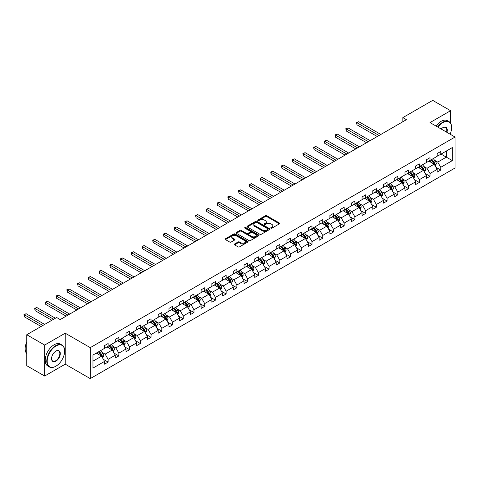 <?xml version="1.0" encoding="UTF-8"?>
<svg xmlns="http://www.w3.org/2000/svg" width="479" height="479" viewBox="0 0 479 479"><rect width="100%" height="100%" fill="white"/><g stroke="black" fill="none" stroke-linecap="round" stroke-linejoin="round"><path stroke-width="0.72" d="M270.958 228.148A0.695 0.401 0 0 0 271.94 228.148L279.401 223.837A0.994 0.575 0 0 0 279.688 223.436A0.994 0.575 0 0 0 279.401 223.028L266.761 215.73A0.994 0.575 0 0 0 265.36 215.73L257.9 220.041A0.695 0.401 0 0 0 258.882 220.603L259.846 220.047A3.179 1.832 0 0 1 264.342 220.047L265.39 220.657A3.179 1.832 0 0 1 266.324 221.951A3.179 1.832 0 0 1 265.39 223.25L264.426 223.807A0.695 0.401 0 0 0 265.408 224.376L266.378 223.819A3.179 1.832 0 0 1 270.869 223.819L271.922 224.423A3.179 1.832 0 0 1 272.85 225.723A3.179 1.832 0 0 1 271.922 227.022L270.958 227.579A0.695 0.401 0 0 0 270.958 228.148L270.958 227.579M234.536 244.027A0.994 0.575 0 0 0 234.243 244.428A0.994 0.575 0 0 0 234.536 244.835L238.081 246.883A0.994 0.575 0 0 0 239.488 246.883L247.769 242.099A0.994 0.575 0 0 0 248.062 241.691A0.994 0.575 0 0 0 247.769 241.29L235.135 233.992A0.994 0.575 0 0 0 233.728 233.992L225.441 238.776A0.994 0.575 0 0 0 225.154 239.183A0.994 0.575 0 0 0 225.441 239.584L229.728 242.057A0.994 0.575 0 0 0 231.129 242.057L234.674 240.009A0.994 0.575 0 0 0 234.967 239.608A0.994 0.575 0 0 0 234.674 239.201L232.554 237.973A2.658 1.533 0 0 1 231.776 236.889A2.658 1.533 0 0 1 233.417 235.476A2.658 1.533 0 0 1 236.309 235.806L244.625 240.608A2.658 1.533 0 0 1 245.404 241.691A2.658 1.533 0 0 1 243.769 243.11A2.658 1.533 0 0 1 240.871 242.775L239.488 241.979A0.994 0.575 0 0 0 238.081 241.979L234.536 244.027L234.536 244.835M65.222 333.192L44.655 345.066L26.776 334.737L26.776 365.711L44.655 376.039L65.222 364.166L90.256 378.62L90.256 347.646L65.222 333.192L65.222 364.166M450.577 123.181L450.577 110.709L430.016 122.582L455.05 137.036L90.256 347.646M450.577 110.709L432.699 100.38L402.833 117.624L402.833 121.756M26.776 334.737L56.636 317.499L60.216 319.565L406.414 119.69L402.833 117.624M259.917 234.273A0.994 0.575 0 0 0 261.318 234.273L269.605 229.495A0.994 0.575 0 0 0 269.899 229.088A0.994 0.575 0 0 0 269.605 228.681L256.966 221.388A0.994 0.575 0 0 0 255.564 221.388L247.278 226.172A0.994 0.575 0 0 0 246.99 226.573A0.994 0.575 0 0 0 247.278 226.98L259.917 234.273M245.134 228.297A0.695 0.401 0 0 1 245.841 228.393L245.841 227.567L258.69 234.985A0.994 0.575 0 0 1 258.977 235.393A0.994 0.575 0 0 1 258.69 235.794L250.403 240.578A0.994 0.575 0 0 1 248.996 240.578L236.363 233.285L236.363 232.471A0.994 0.575 0 0 0 236.069 232.878A0.994 0.575 0 0 0 236.363 233.285M236.363 232.471L239.907 230.423A0.994 0.575 0 0 1 241.308 230.423L246.434 233.387A0.994 0.575 0 0 0 247.841 233.387L250.194 232.028A0.994 0.575 0 0 0 250.481 231.62A0.994 0.575 0 0 0 250.194 231.213L244.859 228.136A0.695 0.401 0 0 1 245.841 227.567M44.655 345.066L44.655 376.039M450.577 134.449L450.577 133.024M92.974 355.035L104.56 348.347L104.56 345.581L108.14 343.515L108.14 346.281L115.289 342.15L115.289 339.383L118.87 337.318L118.87 340.09L126.019 335.959L126.019 333.192L129.599 331.127L129.599 333.893L136.749 329.762L136.749 326.995L140.329 324.93L140.329 327.696L147.478 323.57L147.478 320.804L151.053 318.739L151.053 321.505L158.208 317.373L158.208 314.607L161.782 312.542L161.782 315.308L168.937 311.182L168.937 308.416L172.512 306.35L172.512 309.117L179.667 304.985L179.667 302.219L183.241 300.153L183.241 302.92L190.397 298.788L190.397 296.022L193.971 293.962L193.971 296.729L201.126 292.597L201.126 289.831L204.701 287.765L204.701 290.531L211.856 286.4L211.856 283.634L215.43 281.568L215.43 284.34L222.585 280.209L222.585 277.443L226.16 275.377L226.16 278.143L233.315 274.012L233.315 271.246L236.889 269.18L236.889 271.946L244.045 267.821L244.045 265.055L247.619 262.989L247.619 265.755L254.774 261.624L254.774 258.858L258.349 256.792L258.349 259.558L265.498 255.433L265.498 252.661L269.078 250.601L269.078 253.367L276.227 249.236L276.227 246.469L279.808 244.404L279.808 247.17L286.957 243.039L286.957 240.272L290.537 238.207L290.537 240.979L297.687 236.848L297.687 234.081L301.267 232.016L301.267 234.782L308.416 230.65L308.416 227.884L311.997 225.819L311.997 228.585L319.146 224.459L319.146 221.693L322.72 219.627L322.72 222.394L329.875 218.262L329.875 215.496L333.45 213.43L333.45 216.197L340.605 212.071L340.605 209.299L344.179 207.239L344.179 210.006L351.335 205.874L351.335 203.108L354.909 201.042L354.909 203.809L362.064 199.677L362.064 196.911L365.639 194.845L365.639 197.617L372.794 193.486L372.794 190.72L376.368 188.654L376.368 191.42L383.523 187.289L383.523 184.523L387.098 182.457L387.098 185.223L394.253 181.098L394.253 178.332L397.827 176.266L397.827 179.032L404.983 174.901L404.983 172.135L408.557 170.069L408.557 172.835L415.712 168.71L415.712 165.944L419.287 163.878L419.287 166.644L426.442 162.513L426.442 159.746L430.016 157.681L430.016 160.447L437.165 156.322L437.165 153.549L440.746 151.49L440.746 154.256L452.332 147.562L452.332 160.615L440.746 167.303L440.746 170.069L437.165 172.135L437.165 169.368L430.016 173.5L430.016 176.266L426.442 178.332L426.442 175.565L419.287 179.691L419.287 182.457L415.712 184.523L415.712 181.757L408.557 185.888L408.557 188.654L404.983 190.72L404.983 187.954L397.827 192.079L397.827 194.851L394.253 196.911L394.253 194.145L387.098 198.276L387.098 201.042L383.523 203.108L383.523 200.342L376.368 204.473L376.368 207.239L372.794 209.305L372.794 206.533L365.639 210.664L365.639 213.43L362.064 215.496L362.064 212.73L354.909 216.861L354.909 219.627L351.335 221.693L351.335 218.927L344.179 223.052L344.179 225.819L340.605 227.884L340.605 225.118L333.45 229.249L333.45 232.016L329.875 234.081L329.875 231.315L322.72 235.44L322.72 238.207L319.146 240.272L319.146 237.506L311.997 241.638L311.997 244.404L308.416 246.469L308.416 243.703L301.267 247.835L301.267 250.601L297.687 252.661L297.687 249.894L290.537 254.026L290.537 256.792L286.957 258.858L286.957 256.091L279.808 260.223L279.808 262.989L276.227 265.055L276.227 262.282L269.078 266.414L269.078 269.18L265.498 271.246L265.498 268.479L258.349 272.611L258.349 275.377L254.774 277.443L254.774 274.677L247.619 278.802L247.619 281.568L244.045 283.634L244.045 280.868L236.889 284.999L236.889 287.765L233.315 289.831L233.315 287.065L226.16 291.19L226.16 293.962L222.585 296.022L222.585 293.256L215.43 297.387L215.43 300.153L211.856 302.219L211.856 299.453L204.701 303.584L204.701 306.35L201.126 308.416L201.126 305.644L193.971 309.775L193.971 312.542L190.397 314.607L190.397 311.841L183.241 315.972L183.241 318.739L179.667 320.804L179.667 318.038L172.512 322.163L172.512 324.93L168.937 326.995L168.937 324.229L161.782 328.36L161.782 331.127L158.208 333.192L158.208 330.426L151.053 334.552L151.053 337.324L147.478 339.383L147.478 336.617L140.329 340.749L140.329 343.515L136.749 345.581L136.749 342.814L129.599 346.946L129.599 349.712L126.019 351.778L126.019 349.005L118.87 353.137L118.87 355.903L115.289 357.969L115.289 355.202L108.14 359.334L108.14 362.1L104.56 364.166L104.56 361.4L92.974 368.088L92.974 355.035M90.256 378.62L455.05 168.003L455.05 137.036M106.997 346.946L112.29 349.999L105.135 354.131L101.937 352.281M105.135 354.131L108.14 359.334M112.29 349.999L115.289 355.202M104.56 347.688L105.135 348.017L108.14 346.281M117.726 340.749L123.019 343.802L115.864 347.934L112.667 346.089M115.864 347.934L118.87 353.137M123.019 343.802L126.019 349.005M115.289 341.491L115.864 341.82L118.87 340.09M128.45 334.552L133.743 337.611L126.594 341.743L123.396 339.892M126.594 341.743L129.599 346.946M133.743 337.611L136.749 342.814M126.019 335.3L126.594 335.629L129.599 333.893M139.179 328.36L144.472 331.414L137.323 335.545L134.126 333.701M137.323 335.545L140.329 340.749M144.472 331.414L147.478 336.617M136.749 329.103L137.323 329.432L140.329 327.696M149.909 322.163L155.202 325.223L148.053 329.348L144.856 327.504M148.053 329.348L151.053 334.552M155.202 325.223L158.208 330.426M147.478 322.906L148.053 323.241L151.053 321.505M160.639 315.972L165.932 319.026L158.783 323.157L155.585 321.313M158.783 323.157L161.782 328.36M165.932 319.026L168.937 324.229M158.208 316.715L158.783 317.044L161.782 315.308M171.368 309.775L176.661 312.835L169.512 316.96L166.315 315.116M169.512 316.96L172.512 322.163M176.661 312.835L179.667 318.038M168.937 310.518L169.512 310.847L172.512 309.117M182.098 303.584L187.391 306.638L180.242 310.769L177.044 308.925M180.242 310.769L183.241 315.972M187.391 306.638L190.397 311.841M179.667 304.327L180.242 304.656L183.241 302.92M192.827 297.387L198.12 300.441L190.965 304.572L187.774 302.728M190.965 304.572L193.971 309.775M198.12 300.441L201.126 305.644M190.397 298.13L190.965 298.459L193.971 296.729M203.557 291.19L208.85 294.25L201.695 298.381L198.504 296.531M201.695 298.381L204.701 303.584M208.85 294.25L211.856 299.453M201.126 291.939L201.695 292.268L204.701 290.531M214.287 284.999L219.58 288.053L212.425 292.184L209.233 290.34M212.425 292.184L215.43 297.387M219.58 288.053L222.585 293.256M211.856 285.741L212.425 286.071L215.43 284.34M225.016 278.802L230.309 281.862L223.154 285.987L219.963 284.143M223.154 285.987L226.16 291.19M230.309 281.862L233.315 287.065M222.585 279.544L223.154 279.88L226.16 278.143M235.746 272.611L241.039 275.664L233.884 279.796L230.686 277.952M233.884 279.796L236.889 284.999M241.039 275.664L244.045 280.868M233.315 273.353L233.884 273.683L236.889 271.946M246.475 266.414L251.768 269.473L244.613 273.599L241.416 271.755M244.613 273.599L247.619 278.802M251.768 269.473L254.774 274.677M244.045 267.156L244.613 267.492L247.619 265.755M257.205 260.223L262.498 263.276L255.343 267.408L252.146 265.564M255.343 267.408L258.349 272.611M262.498 263.276L265.498 268.479M254.774 260.965L255.343 261.294L258.349 259.558M267.935 254.026L273.228 257.079L266.073 261.211L262.875 259.367M266.073 261.211L269.078 266.414M273.228 257.079L276.227 262.282M265.498 254.768L266.073 255.097L269.078 253.367M278.664 247.829L283.957 250.888L276.802 255.02L273.605 253.169M276.802 255.02L279.808 260.223M283.957 250.888L286.957 256.091M276.227 248.577L276.802 248.906L279.808 247.17M289.388 241.638L294.687 244.691L287.532 248.823L284.334 246.978M287.532 248.823L290.537 254.026M294.687 244.691L297.687 249.894M286.957 242.38L287.532 242.709L290.537 240.979M300.117 235.44L305.41 238.5L298.261 242.625L295.064 240.781M298.261 242.625L301.267 247.835M305.41 238.5L308.416 243.703M297.687 236.189L298.261 236.518L301.267 234.782M310.847 229.249L316.14 232.303L308.991 236.434L305.794 234.59M308.991 236.434L311.997 241.638M316.14 232.303L319.146 237.506M308.416 229.992L308.991 230.321L311.997 228.585M321.577 223.052L326.87 226.112L319.721 230.237L316.523 228.393M319.721 230.237L322.72 235.44M326.87 226.112L329.875 231.315M319.146 223.795L319.721 224.13L322.72 222.394M332.306 216.861L337.599 219.915L330.45 224.046L327.253 222.202M330.45 224.046L333.45 229.249M337.599 219.915L340.605 225.118M329.875 217.604L330.45 217.933L333.45 216.197M343.036 210.664L348.329 213.718L341.18 217.849L337.982 216.005M341.18 217.849L344.179 223.052M348.329 213.718L351.335 218.927M340.605 211.407L341.18 211.736L344.179 210.006M353.765 204.473L359.058 207.527L351.909 211.658L348.712 209.808M351.909 211.658L354.909 216.861M359.058 207.527L362.064 212.73M351.335 205.216L351.909 205.545L354.909 203.809M364.495 198.276L369.788 201.33L362.633 205.461L359.442 203.617M362.633 205.461L365.639 210.664M369.788 201.33L372.794 206.533M362.064 199.019L362.633 199.348L365.639 197.617M375.225 192.079L380.518 195.139L373.363 199.27L370.171 197.42M373.363 199.27L376.368 204.473M380.518 195.139L383.523 200.342M372.794 192.827L373.363 193.157L376.368 191.42M385.954 185.888L391.247 188.942L384.092 193.073L380.901 191.229M384.092 193.073L387.098 198.276M391.247 188.942L394.253 194.145M383.523 186.63L384.092 186.96L387.098 185.223M396.684 179.691L401.977 182.75L394.822 186.876L391.63 185.032M394.822 186.876L397.827 192.079M401.977 182.75L404.983 187.954M394.253 180.433L394.822 180.769L397.827 179.032M407.413 173.5L412.706 176.553L405.551 180.685L402.354 178.841M405.551 180.685L408.557 185.888M412.706 176.553L415.712 181.757M404.983 174.242L405.551 174.572L408.557 172.835M418.143 167.303L423.436 170.362L416.281 174.488L413.084 172.644M416.281 174.488L419.287 179.691M423.436 170.362L426.442 175.565M415.712 168.045L416.281 168.374L419.287 166.644M428.873 161.112L434.166 164.165L427.011 168.297L423.813 166.453M427.011 168.297L430.016 173.5M434.166 164.165L437.165 169.368M426.442 161.854L427.011 162.183L430.016 160.447M441.033 154.088L446.326 157.142L437.74 162.1L434.543 160.255M437.74 162.1L440.746 167.303M452.332 160.615L446.326 157.142L446.326 151.035L452.332 147.562M437.165 155.657L437.74 155.986L440.746 154.256M92.974 361.148L101.56 356.19L96.267 353.137M101.56 356.19L104.56 361.4M435.986 167.327L440.746 170.069M425.256 173.518L430.016 176.266M414.527 179.715L419.287 182.457M403.803 185.906L408.557 188.654M393.073 192.103L397.827 194.851M382.344 198.294L387.098 201.042M371.614 204.491L376.368 207.239M360.885 210.688L365.639 213.43M350.155 216.879L354.909 219.627M339.425 223.076L344.179 225.819M328.696 229.267L333.45 232.016M317.966 235.464L322.72 238.207M307.237 241.656L311.997 244.404M296.507 247.853L301.267 250.601M285.777 254.05L290.537 256.792M275.048 260.241L279.808 262.989M264.318 266.438L269.078 269.18M253.589 272.629L258.349 275.377M242.859 278.826L247.619 281.568M232.135 285.017L236.889 287.765M221.406 291.214L226.16 293.962M210.676 297.405L215.43 300.153M199.947 303.602L204.701 306.35M189.217 309.799L193.971 312.542M178.487 315.99L183.241 318.739M167.758 322.187L172.512 324.93M157.028 328.378L161.782 331.127M146.299 334.576L151.053 337.324M135.569 340.767L140.329 343.515M124.839 346.964L129.599 349.712M114.11 353.161L118.87 355.903M103.38 359.352L108.14 362.1M271.234 228.243L271.922 227.848A3.179 1.832 0 0 0 272.85 226.549L272.85 225.723M266.324 221.951L266.324 222.777A3.179 1.832 0 0 1 265.39 224.076L264.707 224.471M279.389 223.849L266.761 216.556A0.994 0.575 0 0 0 265.36 216.556L258.175 220.705M269.593 229.501L256.966 222.214A0.994 0.575 0 0 0 255.564 222.214L247.29 226.986L247.278 226.172M267.851 229.369A0.695 0.401 0 0 0 267.851 228.806L256.756 222.4A0.695 0.401 0 0 0 255.774 222.4L254.756 222.986A3.179 1.832 0 0 0 253.828 224.286A3.179 1.832 0 0 0 254.756 225.579L262.336 229.956A3.179 1.832 0 0 0 266.833 229.956L267.851 229.369L267.851 230.195A0.695 0.401 0 0 0 268.054 229.914L268.054 229.088M253.828 224.286L253.828 225.112A3.179 1.832 0 0 0 254.756 226.405L254.756 225.579M267.851 230.195L266.833 230.782A3.179 1.832 0 0 1 262.336 230.782L254.756 226.405M236.375 233.291L239.907 231.249L239.907 230.423M250.481 231.62L250.481 232.447A0.994 0.575 0 0 1 250.194 232.854L247.841 234.213A0.994 0.575 0 0 1 246.434 234.213L241.308 231.249A0.994 0.575 0 0 0 239.907 231.249M245.841 228.393L258.672 235.806M251.756 236.452A2.658 1.533 0 0 0 254.648 236.788A2.658 1.533 0 0 0 256.289 235.369A2.658 1.533 0 0 0 255.511 234.285L252.577 232.596A0.994 0.575 0 0 0 251.176 232.596L248.823 233.95A0.994 0.575 0 0 0 248.535 234.357A0.994 0.575 0 0 0 248.823 234.764L251.756 236.452L251.756 237.279A2.658 1.533 0 0 0 254.648 237.614A2.658 1.533 0 0 0 256.289 236.195L256.289 235.369M248.535 234.357L248.535 235.183A0.994 0.575 0 0 0 248.823 235.59L248.823 234.764M251.756 237.279L248.823 235.59M245.404 241.691L245.404 242.518A2.658 1.533 0 0 1 243.769 243.937A2.658 1.533 0 0 1 240.871 243.601L239.488 242.805A0.994 0.575 0 0 0 238.081 242.805L234.548 244.841M231.776 236.889L231.776 237.716A2.658 1.533 0 0 0 232.554 238.799L232.554 237.973M234.662 240.021L232.554 238.799M247.769 241.29L247.769 242.099L235.135 234.818A0.994 0.575 0 0 0 233.728 234.818L225.459 239.596M435.237 166.021L436.309 163.752A2.682 1.545 -120 0 0 435.453 161.471L433.279 158.567M430.968 162.321L429.699 160.627M429.274 161.339L429.028 161.016M380.841 134.449L358.735 121.69L356.951 122.726L356.951 124.791L377.26 136.515M434.004 164.363L434.86 163.866A2.682 1.545 -120 0 0 434.094 162.255L431.92 159.351M431.25 159.735L433.585 162.86A1.365 0.79 60 0 1 433.83 163.273L434.86 163.866M431.058 159.842L433.238 162.752A2.682 1.545 60 0 1 433.902 164.016M356.951 124.791L356.556 122.498L379.051 135.485M356.556 122.498L358.735 121.69M450.11 134.18A12.34 7.125 120 0 0 451.619 127.659A12.34 7.125 120 0 0 442.889 122.618A12.34 7.125 120 0 0 437.992 127.186M437.626 126.971A12.646 7.299 -60 0 1 442.674 122.247A12.646 7.299 -60 0 1 448.997 121.624A12.646 7.299 -60 0 1 451.619 127.414A12.646 7.299 -60 0 1 451.613 127.534M441.195 129.037A6.173 3.563 -60 0 1 442.889 127.659L442.889 127.659A6.173 3.563 -60 0 1 446.913 132.336M436.052 126.061A12.646 7.299 -60 0 1 441.099 121.343A12.646 7.299 -60 0 1 447.422 120.714L448.997 121.624M446.53 132.114A5.868 3.389 120 0 0 445.608 127.492A5.868 3.389 120 0 0 442.782 127.725M55.708 366.309L55.923 366.19A12.34 7.125 120 0 0 64.647 351.071A12.34 7.125 120 0 0 55.923 346.036A12.34 7.125 120 0 0 47.199 361.148A12.34 7.125 120 0 0 55.923 366.19L55.708 366.309A12.646 7.299 -60 0 1 49.385 366.938A12.646 7.299 -60 0 1 47.451 356.807A12.646 7.299 -60 0 1 55.708 345.664A12.646 7.299 -60 0 1 62.03 345.036A12.646 7.299 -60 0 1 64.647 350.826A12.646 7.299 -60 0 1 64.647 350.951M55.923 361.148A6.173 3.563 -60 0 1 51.558 358.627A6.173 3.563 -60 0 1 55.923 351.071L55.923 351.071A6.173 3.563 -60 0 1 60.288 353.592A6.173 3.563 -60 0 1 55.923 361.148M51.558 358.502A5.868 3.389 120 0 0 52.774 361.07A5.868 3.389 120 0 0 55.708 360.777A5.868 3.389 120 0 0 59.54 355.61A5.868 3.389 120 0 0 58.642 350.903A5.868 3.389 120 0 0 55.815 351.137M49.385 366.938L47.81 366.028A12.646 7.299 -60 0 1 45.876 355.897A12.646 7.299 -60 0 1 54.133 344.754A12.646 7.299 -60 0 1 60.456 344.126L62.03 345.036M26.776 353.658A12.646 7.299 -60 0 1 26.776 341.838M424.508 172.218L425.58 169.949A2.682 1.545 -120 0 0 424.723 167.662L422.55 164.758M420.239 168.512L418.969 166.824M418.544 167.536L418.299 167.213M370.111 140.646L348.005 127.887L346.221 128.917L346.221 130.983L366.531 142.712M423.274 170.554L424.131 170.063A2.682 1.545 -120 0 0 423.364 168.446L421.191 165.542M420.52 165.932L422.855 169.051A1.365 0.79 60 0 1 423.107 169.464L424.131 170.063M420.328 166.039L422.508 168.943A2.682 1.545 60 0 1 423.173 170.213M346.221 130.983L345.826 128.689L368.321 141.676M345.826 128.689L348.005 127.887M413.778 178.41L414.85 176.14A2.682 1.545 -120 0 0 413.994 173.859L411.82 170.955M409.509 174.709L408.246 173.021M407.815 173.727L407.569 173.404M359.382 146.843L337.282 134.078L335.492 135.114L335.492 137.18L355.807 148.903M412.545 176.751L413.401 176.254A2.682 1.545 -120 0 0 412.635 174.643L410.461 171.739M409.79 172.129L412.126 175.248A1.365 0.79 60 0 1 412.377 175.661L413.401 176.254M409.605 172.236L411.778 175.14A2.682 1.545 60 0 1 412.449 176.404M335.492 137.18L335.096 134.886L357.591 147.873M335.096 134.886L337.282 134.078M403.049 184.607L404.12 182.337A2.682 1.545 -120 0 0 403.264 180.05L401.091 177.146M398.779 180.906L397.516 179.212M397.085 179.924L396.84 179.601M348.652 153.035L326.552 140.275L324.762 141.305L324.762 143.371L345.078 155.1M401.815 182.948L402.677 182.451A2.682 1.545 -120 0 0 401.905 180.834L399.731 177.931M399.061 178.32L401.396 181.439A1.365 0.79 60 0 1 401.647 181.858L402.677 182.451M398.875 178.428L401.049 181.331A2.682 1.545 60 0 1 401.719 182.601M324.762 143.371L324.367 141.083L346.862 154.07M324.367 141.083L326.552 140.275M392.319 190.804L393.391 188.528A2.682 1.545 -120 0 0 392.535 186.247L390.361 183.343M388.05 187.097L386.787 185.409M386.355 186.121L386.116 185.792M337.923 159.232L315.823 146.472L314.032 147.502L314.032 149.568L334.348 161.297M391.086 189.139L391.948 188.642A2.682 1.545 -120 0 0 391.175 187.032L389.002 184.128M388.331 184.517L390.666 187.636A1.365 0.79 60 0 1 390.918 188.049L391.948 188.642M388.146 184.625L390.319 187.529A2.682 1.545 60 0 1 390.99 188.792M314.032 149.568L313.637 147.275L336.132 160.261M313.637 147.275L315.823 146.472M381.589 196.995L382.661 194.725A2.682 1.545 -120 0 0 381.805 192.444L379.631 189.534M377.32 193.294L376.057 191.6M375.626 192.313L375.386 191.989M327.193 165.423L305.093 152.663L303.303 153.699L303.303 155.759L323.618 167.488M380.356 195.336L381.218 194.839A2.682 1.545 -120 0 0 380.452 193.229L378.272 190.319M377.602 190.708L379.937 193.827A1.365 0.79 60 0 1 380.188 194.246L381.218 194.839M377.416 190.816L379.59 193.72A2.682 1.545 60 0 1 380.26 194.989M303.303 155.759L302.908 153.472L325.403 166.458M302.908 153.472L305.093 152.663M370.86 203.192L371.932 200.917A2.682 1.545 -120 0 0 371.081 198.635L368.902 195.731M366.591 199.486L365.327 197.797M364.896 198.51L364.657 198.186M316.463 171.62L294.363 158.86L292.573 159.89L292.573 161.956L312.889 173.685M369.626 201.527L370.489 201.03A2.682 1.545 -120 0 0 369.722 199.42L367.543 196.516M366.872 196.905L369.207 200.024A1.365 0.79 60 0 1 369.459 200.438L370.489 201.03M366.686 197.013L368.86 199.917A2.682 1.545 60 0 1 369.531 201.18M292.573 161.956L292.178 159.663L314.673 172.65M292.178 159.663L294.363 158.86M360.13 209.383L361.202 207.114A2.682 1.545 -120 0 0 360.352 204.832L358.172 201.928M355.861 205.683L354.598 203.988M354.167 204.701L353.927 204.377M305.734 177.811L283.634 165.051L281.844 166.087L281.844 168.153L302.159 179.876M358.897 207.724L359.759 207.227A2.682 1.545 -120 0 0 358.993 205.617L356.813 202.713M356.142 203.096L358.478 206.221A1.365 0.79 60 0 1 358.729 206.635L359.759 207.227M355.957 203.204L358.13 206.114A2.682 1.545 60 0 1 358.801 207.377M281.844 168.153L281.448 165.86L303.949 178.847M281.448 165.86L283.634 165.051M349.401 215.58L350.478 213.305A2.682 1.545 -120 0 0 349.622 211.023L347.443 208.12M345.131 211.874L343.868 210.185M343.437 210.898L343.198 210.574M295.004 184.008L272.904 171.248L271.114 172.278L271.114 174.344L291.43 186.074M348.167 213.915L349.029 213.424A2.682 1.545 -120 0 0 348.263 211.808L346.083 208.904M345.413 209.293L347.754 212.413A1.365 0.79 60 0 1 347.999 212.826L349.029 213.424M345.227 209.401L347.401 212.305A2.682 1.545 60 0 1 348.071 213.568M271.114 174.344L270.725 172.051L293.22 185.038M270.725 172.051L272.904 171.248M338.671 221.771L339.749 219.502A2.682 1.545 -120 0 0 338.892 217.221L336.713 214.317M334.408 218.071L333.139 216.382M332.707 217.089L332.468 216.765M284.275 190.205L262.175 177.44L260.384 178.475L260.384 180.541L280.7 192.265M337.444 220.112L338.3 219.616A2.682 1.545 -120 0 0 337.533 218.005L335.354 215.101M334.683 215.484L337.024 218.61A1.365 0.79 60 0 1 337.27 219.023L338.3 219.616M334.498 215.592L336.671 218.502A2.682 1.545 60 0 1 337.342 219.765M260.384 180.541L259.995 178.248L282.49 191.235M259.995 178.248L262.175 177.44M327.947 227.968L329.019 225.699A2.682 1.545 -120 0 0 328.163 223.412L325.983 220.508M323.678 224.262L322.409 222.573M321.978 223.286L321.738 222.963M273.545 196.396L251.445 183.637L249.655 184.666L249.655 186.732L269.97 198.462M326.714 226.304L327.57 225.813A2.682 1.545 -120 0 0 326.804 224.196L324.624 221.292M323.954 221.681L326.295 224.801A1.365 0.79 60 0 1 326.54 225.214L327.57 225.813M323.768 221.789L325.942 224.693A2.682 1.545 60 0 1 326.612 225.962M249.655 186.732L249.266 184.439L271.761 197.432M249.266 184.439L251.445 183.637M317.218 234.165L318.29 231.89A2.682 1.545 -120 0 0 317.433 229.609L315.254 226.705M312.949 230.459L311.679 228.77M311.254 229.483L311.009 229.154M262.815 202.593L240.715 189.834L238.925 190.864L238.925 192.929L259.241 204.659M315.984 232.501L316.841 232.004A2.682 1.545 -120 0 0 316.074 230.393L313.895 227.489M313.224 227.878L315.565 230.998A1.365 0.79 60 0 1 315.811 231.411L316.841 232.004M313.038 227.986L315.218 230.89A2.682 1.545 60 0 1 315.883 232.153M238.925 192.929L238.536 190.636L261.031 203.623M238.536 190.636L240.715 189.834M306.488 240.356L307.56 238.087A2.682 1.545 -120 0 0 306.704 235.806L304.524 232.896M302.219 236.656L300.95 234.961M300.525 235.674L300.279 235.351M252.086 208.784L229.986 196.025L228.196 197.061L228.196 199.12L248.511 210.85M305.255 238.698L306.111 238.201A2.682 1.545 -120 0 0 305.345 236.59L303.171 233.68M302.494 234.069L304.836 237.189A1.365 0.79 60 0 1 305.081 237.608L306.111 238.201M302.309 234.177L304.488 237.081A2.682 1.545 60 0 1 305.153 238.35M228.196 199.12L227.806 196.833L250.301 209.82M227.806 196.833L229.986 196.025M295.759 246.553L296.83 244.278A2.682 1.545 -120 0 0 295.974 241.997L293.801 239.093M291.489 242.847L290.22 241.159M289.795 241.871L289.55 241.548M241.362 214.981L219.256 202.222L217.472 203.252L217.472 205.317L237.782 217.047M294.525 244.889L295.381 244.392A2.682 1.545 -120 0 0 294.615 242.781L292.441 239.877M291.765 240.266L294.106 243.386A1.365 0.79 60 0 1 294.351 243.799L295.381 244.392M291.579 240.374L293.759 243.278A2.682 1.545 60 0 1 294.423 244.541M217.472 205.317L217.077 203.024L239.572 216.011M217.077 203.024L219.256 202.222M285.029 252.744L286.101 250.475A2.682 1.545 -120 0 0 285.245 248.194L283.071 245.29M280.76 249.044L279.491 247.35M279.065 248.062L278.82 247.739M230.633 221.172L208.527 208.413L206.742 209.449L206.742 211.514L227.052 223.238M283.796 251.086L284.652 250.589A2.682 1.545 -120 0 0 283.885 248.978L281.712 246.074M281.035 246.457L283.376 249.577A1.365 0.79 60 0 1 283.622 249.996L284.652 250.589M280.85 246.565L283.029 249.469A2.682 1.545 60 0 1 283.694 250.739M206.742 211.514L206.347 209.221L228.842 222.208M206.347 209.221L208.527 208.413M274.299 258.941L275.371 256.666A2.682 1.545 -120 0 0 274.515 254.385L272.341 251.481M270.03 255.235L268.761 253.547M268.336 254.259L268.09 253.936M219.903 227.369L197.797 214.61L196.013 215.64L196.013 217.706L216.322 229.435M273.066 257.277L273.922 256.786A2.682 1.545 -120 0 0 273.156 255.169L270.982 252.265M270.312 252.655L272.647 255.774A1.365 0.79 60 0 1 272.892 256.187L273.922 256.786M270.12 252.762L272.3 255.666A2.682 1.545 60 0 1 272.964 256.93M196.013 217.706L195.618 215.412L218.113 228.399M195.618 215.412L197.797 214.61M263.57 265.132L264.642 262.863A2.682 1.545 -120 0 0 263.785 260.582L261.612 257.678M259.301 261.432L258.031 259.738M257.606 260.45L257.361 260.127M209.173 233.566L187.067 220.801L185.283 221.837L185.283 223.903L205.593 235.626M262.336 263.474L263.193 262.977A2.682 1.545 -120 0 0 262.426 261.366L260.253 258.462M259.582 258.846L261.917 261.971A1.365 0.79 60 0 1 262.163 262.384L263.193 262.977M259.39 258.953L261.57 261.863A2.682 1.545 60 0 1 262.235 263.127M185.283 223.903L184.888 221.609L207.383 234.596M184.888 221.609L187.067 220.801M252.84 271.33L253.912 269.06A2.682 1.545 -120 0 0 253.056 266.773L250.882 263.869M248.571 267.623L247.308 265.935M246.877 266.647L246.631 266.324M198.444 239.757L176.338 226.998L174.554 228.028L174.554 230.094L194.863 241.823M251.607 269.665L252.463 269.174A2.682 1.545 -120 0 0 251.697 267.557L249.523 264.653M248.852 265.043L251.188 268.162A1.365 0.79 60 0 1 251.439 268.575L252.463 269.174M248.661 265.15L250.84 268.054A2.682 1.545 60 0 1 251.505 269.324M174.554 230.094L174.158 227.8L196.653 240.793M174.158 227.8L176.338 226.998M242.111 277.527L243.182 275.251A2.682 1.545 -120 0 0 242.326 272.97L240.153 270.066M237.841 273.82L236.578 272.132M236.147 272.844L235.902 272.515M187.714 245.955L165.614 233.189L163.824 234.225L163.824 236.291L184.14 248.02M240.877 275.862L241.733 275.365A2.682 1.545 -120 0 0 240.967 273.754L238.793 270.851M238.123 271.24L240.458 274.359A1.365 0.79 60 0 1 240.709 274.772L241.733 275.365M237.937 271.348L240.111 274.251A2.682 1.545 60 0 1 240.781 275.515M163.824 236.291L163.429 233.997L185.924 246.984M163.429 233.997L165.614 233.189M231.381 283.718L232.453 281.448A2.682 1.545 -120 0 0 231.597 279.161L229.423 276.257M227.112 280.017L225.849 278.323M225.417 279.035L225.172 278.712M176.985 252.146L154.885 239.386L153.094 240.416L153.094 242.482L173.41 254.211M230.148 282.059L231.01 281.562A2.682 1.545 -120 0 0 230.237 279.952L228.064 277.042M227.393 277.431L229.728 280.55A1.365 0.79 60 0 1 229.98 280.969L231.01 281.562M227.208 277.539L229.381 280.443A2.682 1.545 60 0 1 230.052 281.712M153.094 242.482L152.699 240.195L175.194 253.181M152.699 240.195L154.885 239.386M220.651 289.915L221.723 287.639A2.682 1.545 -120 0 0 220.867 285.358L218.693 282.454M216.382 286.208L215.119 284.52M214.688 285.233L214.448 284.909M166.255 258.343L144.155 245.583L142.365 246.613L142.365 248.679L162.68 260.408M219.418 288.25L220.28 287.753A2.682 1.545 -120 0 0 219.508 286.143L217.334 283.239M216.664 283.628L218.999 286.747A1.365 0.79 60 0 1 219.25 287.161L220.28 287.753M216.478 283.736L218.652 286.64A2.682 1.545 60 0 1 219.322 287.903M142.365 248.679L141.97 246.386L164.465 259.373M141.97 246.386L144.155 245.583M209.922 296.106L210.994 293.837A2.682 1.545 -120 0 0 210.143 291.555L207.964 288.645M205.653 292.406L204.389 290.711M203.958 291.424L203.719 291.1M155.525 264.534L133.425 251.774L131.635 252.81L131.635 254.87L151.951 266.599M208.688 294.447L209.551 293.95A2.682 1.545 -120 0 0 208.784 292.34L206.605 289.436M205.934 289.819L208.269 292.938A1.365 0.79 60 0 1 208.521 293.358L209.551 293.95M205.748 289.927L207.922 292.831A2.682 1.545 60 0 1 208.593 294.1M131.635 254.87L131.24 252.583L153.735 265.57M131.24 252.583L133.425 251.774M199.192 302.303L200.264 300.028A2.682 1.545 -120 0 0 199.414 297.746L197.234 294.842M194.923 298.597L193.66 296.908M193.229 297.621L192.989 297.297M144.796 270.731L122.696 257.971L120.906 259.001L120.906 261.067L141.221 272.796M197.959 300.638L198.821 300.141A2.682 1.545 -120 0 0 198.055 298.531L195.875 295.627M195.204 296.016L197.54 299.136A1.365 0.79 60 0 1 197.791 299.549L198.821 300.141M195.019 296.124L197.192 299.028A2.682 1.545 60 0 1 197.863 300.291M120.906 261.067L120.51 258.774L143.005 271.761M120.51 258.774L122.696 257.971M188.463 308.494L189.534 306.225A2.682 1.545 -120 0 0 188.684 303.943L186.505 301.04M184.193 304.794L182.93 303.099M182.499 303.812L182.259 303.488M134.066 276.922L111.966 264.163L110.176 265.198L110.176 267.264L130.492 278.988M187.229 306.835L188.091 306.338A2.682 1.545 -120 0 0 187.325 304.728L185.145 301.824M184.475 302.207L186.81 305.333A1.365 0.79 60 0 1 187.061 305.746L188.091 306.338M184.289 302.315L186.463 305.225A2.682 1.545 60 0 1 187.133 306.488M110.176 267.264L109.781 264.971L132.282 277.958M109.781 264.971L111.966 264.163M177.733 314.691L178.811 312.422A2.682 1.545 -120 0 0 177.954 310.135L175.775 307.231M173.464 310.985L172.201 309.296M171.769 310.009L171.53 309.685M123.337 283.119L101.237 270.36L99.446 271.389L99.446 273.455L119.762 285.185M176.506 313.026L177.362 312.536A2.682 1.545 -120 0 0 176.595 310.919L174.416 308.015M173.745 308.404L176.086 311.524A1.365 0.79 60 0 1 176.332 311.937L177.362 312.536M173.56 308.512L175.733 311.416A2.682 1.545 60 0 1 176.404 312.685M99.446 273.455L99.057 271.162L121.552 284.149M99.057 271.162L101.237 270.36M167.003 320.882L168.081 318.613A2.682 1.545 -120 0 0 167.225 316.332L165.045 313.428M162.74 317.182L161.471 315.493M161.04 316.2L160.8 315.877M112.607 289.316L90.507 276.551L88.717 277.586L88.717 279.652L109.032 291.376M165.776 319.224L166.632 318.727A2.682 1.545 -120 0 0 165.866 317.116L163.686 314.212M163.016 314.601L165.357 317.721A1.365 0.79 60 0 1 165.602 318.134L166.632 318.727M162.83 314.709L165.004 317.613A2.682 1.545 60 0 1 165.674 318.876M88.717 279.652L88.328 277.359L110.823 290.346M88.328 277.359L90.507 276.551M156.28 327.079L157.352 324.81A2.682 1.545 -120 0 0 156.495 322.523L154.316 319.619M152.011 323.373L150.741 321.684M150.31 322.397L150.071 322.074M101.877 295.507L79.777 282.748L77.987 283.778L77.987 285.843L98.303 297.573M155.046 325.421L155.903 324.924A2.682 1.545 -120 0 0 155.136 323.307L152.957 320.403M152.286 320.792L154.627 323.912A1.365 0.79 60 0 1 154.873 324.331L155.903 324.924M152.1 320.9L154.274 323.804A2.682 1.545 60 0 1 154.945 325.073M77.987 285.843L77.598 283.55L100.093 296.543M77.598 283.55L79.777 282.748M145.55 333.276L146.622 331.001A2.682 1.545 -120 0 0 145.766 328.72L143.586 325.816M141.281 329.57L140.012 327.881M139.587 328.594L139.341 328.265M91.148 301.704L69.048 288.945L67.258 289.975L67.258 292.04L87.573 303.77M144.317 331.612L145.173 331.115A2.682 1.545 -120 0 0 144.407 329.504L142.227 326.6M141.556 326.989L143.898 330.109A1.365 0.79 60 0 1 144.143 330.522L145.173 331.115M141.371 327.097L143.55 330.001A2.682 1.545 60 0 1 144.215 331.264M67.258 292.04L66.868 289.747L89.363 302.734M66.868 289.747L69.048 288.945M134.821 339.467L135.892 337.198A2.682 1.545 -120 0 0 135.036 334.917L132.863 332.007M130.551 335.767L129.282 334.073M128.857 334.785L128.612 334.462M80.424 307.895L58.318 295.136L56.534 296.172L56.534 298.231L76.844 309.961M133.587 337.809L134.443 337.312A2.682 1.545 -120 0 0 133.677 335.701L131.503 332.791M130.827 333.18L133.168 336.3A1.365 0.79 60 0 1 133.413 336.719L134.443 337.312M130.641 333.288L132.821 336.192A2.682 1.545 60 0 1 133.485 337.461M56.534 298.231L56.139 295.944L78.634 308.931M56.139 295.944L58.318 295.136M124.091 345.664L125.163 343.389A2.682 1.545 -120 0 0 124.306 341.108L122.133 338.204M119.822 341.958L118.552 340.27M118.127 340.982L117.882 340.659M69.695 314.092L47.589 301.333L45.804 302.363L45.804 304.428L66.114 316.158M122.858 344L123.714 343.503A2.682 1.545 -120 0 0 122.947 341.892L120.774 338.988M120.097 339.377L122.438 342.497A1.365 0.79 60 0 1 122.684 342.91L123.714 343.503M119.912 339.485L122.091 342.389A2.682 1.545 60 0 1 122.756 343.653M45.804 304.428L45.409 302.135L67.904 315.122M45.409 302.135L47.589 301.333M113.361 351.855L114.433 349.586A2.682 1.545 -120 0 0 113.577 347.305L111.403 344.401M109.092 348.155L107.823 346.461M107.398 347.173L107.152 346.85M55.384 318.224L36.859 307.524L35.075 308.56L35.075 310.626L51.81 320.283M112.128 350.197L112.984 349.7A2.682 1.545 -120 0 0 112.218 348.089L110.044 345.185M109.374 345.569L111.709 348.688A1.365 0.79 60 0 1 111.954 349.107L112.984 349.7M109.182 345.676L111.362 348.586A2.682 1.545 60 0 1 112.026 349.85M35.075 310.626L34.68 308.332L53.6 319.254M34.68 308.332L36.859 307.524M102.632 358.053L103.703 355.777A2.682 1.545 -120 0 0 102.847 353.496L100.674 350.592M98.363 354.346L97.093 352.658M96.668 353.37L96.423 353.047M44.655 324.415L26.129 313.721L24.345 314.751L24.345 316.817L41.08 326.48M101.398 356.388L102.255 355.897A2.682 1.545 -120 0 0 101.488 354.28L99.315 351.376M98.644 351.766L100.979 354.885A1.365 0.79 60 0 1 101.225 355.298L102.255 355.897M98.452 351.873L100.632 354.777A2.682 1.545 60 0 1 101.297 356.041M24.345 316.817L23.95 314.523L42.87 325.451M23.95 314.523L26.129 313.721M271.922 227.848L271.922 227.022M264.426 224.376L264.426 223.807M265.39 224.076L265.39 223.25M257.9 220.603L257.9 220.041M265.36 216.556L265.36 215.73M266.761 216.556L266.761 215.73M279.401 223.837L279.401 223.028M255.564 222.214L255.564 221.388M256.966 222.214L256.966 221.388M269.605 229.495L269.605 228.681M262.336 230.782L262.336 229.956M266.833 230.782L266.833 229.956M241.308 231.249L241.308 230.423M246.434 234.213L246.434 233.387M247.841 234.213L247.841 233.387M250.194 232.854L250.194 232.028M258.69 235.794L258.69 234.985M238.081 242.805L238.081 241.979M239.488 242.805L239.488 241.979M240.871 243.601L240.871 242.775M234.674 240.009L234.674 239.201M225.441 239.584L225.441 238.776M233.728 234.818L233.728 233.992M235.135 234.818L235.135 233.992M434.537 164.818L436.291 163.806M434.094 162.255L435.453 161.471M432.477 163.189L433.238 162.752M423.807 171.009L425.562 169.997M423.364 168.446L424.723 167.662M421.748 169.386L422.508 168.943M413.084 177.206L414.832 176.194M412.635 174.643L413.994 173.859M411.018 175.577L411.778 175.14M402.354 183.397L404.102 182.385M401.905 180.834L403.264 180.05M400.288 181.775L401.049 181.331M391.624 189.594L393.373 188.582M391.175 187.032L392.535 186.247M389.559 187.966L390.319 187.529M380.895 195.785L382.643 194.773M380.452 193.229L381.805 192.444M378.829 194.163L379.59 193.72M370.165 201.982L371.914 200.97M369.722 199.42L371.081 198.635M368.1 200.354L368.86 199.917M359.436 208.179L361.19 207.167M358.993 205.617L360.352 204.832M357.37 206.551L358.13 206.114M348.706 214.37L350.46 213.359M348.263 211.808L349.622 211.023M346.64 212.748L347.401 212.305M337.976 220.568L339.731 219.556M337.533 218.005L338.892 217.221M335.911 218.939L336.671 218.502M327.247 226.759L329.001 225.747M326.804 224.196L328.163 223.412M325.181 225.136L325.942 224.693M316.517 232.956L318.272 231.944M316.074 230.393L317.433 229.609M314.452 231.327L315.218 230.89M305.788 239.147L307.542 238.135M305.345 236.59L306.704 235.806M303.722 237.524L304.488 237.081M295.058 245.344L296.812 244.332M294.615 242.781L295.974 241.997M292.992 243.715L293.759 243.278M284.328 251.541L286.083 250.529M283.885 248.978L285.245 248.194M282.263 249.912L283.029 249.469M273.599 257.732L275.353 256.72M273.156 255.169L274.515 254.385M271.533 256.109L272.3 255.666M262.869 263.929L264.624 262.917M262.426 261.366L263.785 260.582M260.81 262.3L261.57 261.863M252.146 270.12L253.894 269.108M251.697 267.557L253.056 266.773M250.08 268.497L250.84 268.054M241.416 276.317L243.164 275.305M240.967 273.754L242.326 272.97M239.35 274.689L240.111 274.251M230.686 282.508L232.435 281.496M230.237 279.952L231.597 279.161M228.621 280.886L229.381 280.443M219.957 288.705L221.705 287.693M219.508 286.143L220.867 285.358M217.891 287.077L218.652 286.64M209.227 294.896L210.976 293.884M208.784 292.34L210.143 291.555M207.162 293.274L207.922 292.831M198.498 301.093L200.246 300.082M198.055 298.531L199.414 297.746M196.432 299.465L197.192 299.028M187.768 307.29L189.522 306.279M187.325 304.728L188.684 303.943M185.702 305.662L186.463 305.225M177.038 313.482L178.793 312.47M176.595 310.919L177.954 310.135M174.973 311.859L175.733 311.416M166.309 319.679L168.063 318.667M165.866 317.116L167.225 316.332M164.243 318.05L165.004 317.613M155.579 325.87L157.334 324.858M155.136 323.307L156.495 322.523M153.514 324.247L154.274 323.804M144.85 332.067L146.604 331.055M144.407 329.504L145.766 328.72M142.784 330.438L143.55 330.001M134.12 338.258L135.874 337.246M133.677 335.701L135.036 334.917M132.054 336.635L132.821 336.192M123.39 344.455L125.145 343.443M122.947 341.892L124.306 341.108M121.325 342.826L122.091 342.389M112.661 350.652L114.415 349.64M112.218 348.089L113.577 347.305M110.595 349.023L111.362 348.586M101.931 356.843L103.686 355.831M101.488 354.28L102.847 353.496M99.866 355.22L100.632 354.777"/></g></svg>
